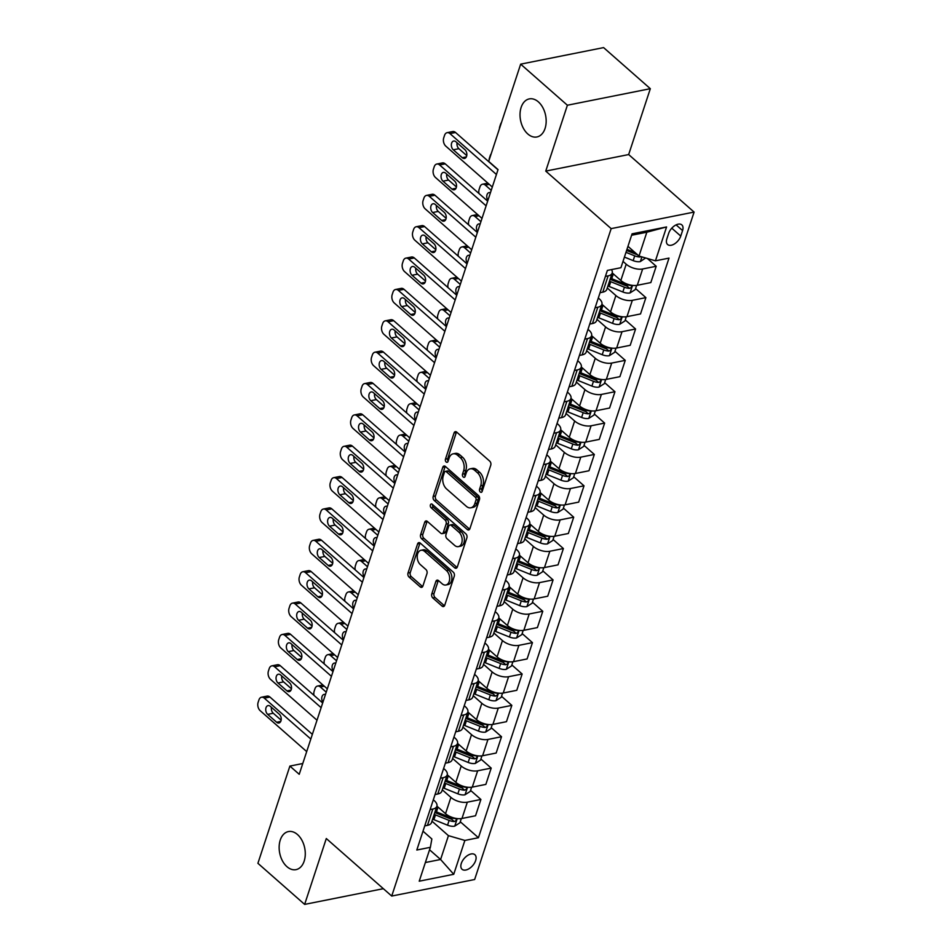 <?xml version="1.0" encoding="UTF-8"?>
<svg xmlns="http://www.w3.org/2000/svg" width="952" height="952" viewBox="0 0 952 952"><rect width="100%" height="100%" fill="white"/><g stroke="black" fill="none" stroke-linecap="round" stroke-linejoin="round"><path stroke-width="1.43" d="M480.308 492.005A2.083 1.368 -101.3 0 0 481.272 492.327A2.083 1.368 -101.3 0 0 482.152 491.41L490.756 465.242A2.975 1.952 -101.3 0 0 489.733 461.161L456.71 432.125A2.975 1.952 -101.3 0 0 455.318 431.672A2.975 1.952 -101.3 0 0 454.056 432.97L445.453 459.138A2.083 1.368 -101.3 0 0 446.179 461.994A2.083 1.368 -101.3 0 0 447.154 462.315A2.083 1.368 -101.3 0 0 448.023 461.399L449.142 458.019A9.52 6.259 -101.3 0 1 453.152 453.842A9.52 6.259 -101.3 0 1 457.603 455.294L460.351 457.722A9.52 6.259 -101.3 0 1 463.636 470.764L462.517 474.144A2.083 1.368 -101.3 0 0 463.243 477A2.083 1.368 -101.3 0 0 464.219 477.321A2.083 1.368 -101.3 0 0 465.088 476.405L466.206 473.025A9.52 6.259 -101.3 0 1 470.205 468.836A9.52 6.259 -101.3 0 1 474.667 470.3L477.416 472.716A9.52 6.259 -101.3 0 1 480.7 485.77L479.582 489.149A2.083 1.368 -101.3 0 0 480.308 492.005M297.488 834.547A19.409 12.757 -101.3 0 0 288.408 831.572A19.409 12.757 -101.3 0 0 279.162 846.328A19.409 12.757 -101.3 0 0 286.933 866.665A19.409 12.757 -101.3 0 0 296.012 869.64A19.409 12.757 -101.3 0 0 305.259 854.884A19.409 12.757 -101.3 0 0 297.488 834.547M538.38 101.876A19.409 12.757 -101.3 0 0 529.3 98.901A19.409 12.757 -101.3 0 0 520.042 113.657A19.409 12.757 -101.3 0 0 527.824 133.994A19.409 12.757 -101.3 0 0 536.904 136.969A19.409 12.757 -101.3 0 0 546.15 122.213A19.409 12.757 -101.3 0 0 538.38 101.876M475.643 860.56A9.71 5.545 131.3 0 0 474.881 854.706A9.71 5.545 131.3 0 0 467.622 855.455A9.71 5.545 131.3 0 0 461.303 863.416A9.71 5.545 131.3 0 0 462.065 869.283A9.71 5.545 131.3 0 0 469.324 868.533A9.71 5.545 131.3 0 0 475.643 860.56M431.791 593.881A2.975 1.952 -101.3 0 0 432.815 597.963L442.073 606.103A2.975 1.952 -101.3 0 0 443.465 606.567A2.975 1.952 -101.3 0 0 444.727 605.258L454.282 576.198A2.975 1.952 -101.3 0 0 453.247 572.116L420.225 543.08A2.975 1.952 -101.3 0 0 418.832 542.628A2.975 1.952 -101.3 0 0 417.583 543.925L408.027 572.985A2.975 1.952 -101.3 0 0 409.051 577.067L420.248 586.908A2.975 1.952 -101.3 0 0 421.641 587.36A2.975 1.952 -101.3 0 0 422.89 586.063L426.972 573.616A2.975 1.952 -101.3 0 0 425.949 569.546L420.403 564.667A7.961 5.236 -101.3 0 1 417.214 556.325A7.961 5.236 -101.3 0 1 421.01 550.268A7.961 5.236 -101.3 0 1 424.735 551.494L446.476 570.605A7.961 5.236 -101.3 0 1 449.665 578.947A7.961 5.236 -101.3 0 1 445.869 585.004A7.961 5.236 -101.3 0 1 442.144 583.778L438.515 580.601A2.975 1.952 -101.3 0 0 437.123 580.137A2.975 1.952 -101.3 0 0 435.873 581.446L431.791 593.881L434.029 593.441A2.975 1.952 -101.3 0 0 435.052 597.511L444.322 605.662A2.975 1.952 -101.3 0 0 444.477 605.793M326.298 838.533L304.64 904.4L257.909 863.309L289.884 766.086L299.225 774.297L498.039 169.599L488.697 161.376L520.661 64.153L567.392 105.232L545.746 171.098L611.16 228.623L391.724 896.058L326.298 838.533M467.265 529.514A2.975 1.952 -101.3 0 0 468.658 529.966A2.975 1.952 -101.3 0 0 469.907 528.658L479.463 499.598A2.975 1.952 -101.3 0 0 478.44 495.528L445.405 466.48A2.975 1.952 -101.3 0 0 444.013 466.028A2.975 1.952 -101.3 0 0 442.763 467.337L433.208 496.397A2.975 1.952 -101.3 0 0 434.231 500.466L467.265 529.514L469.503 529.062A2.975 1.952 -101.3 0 0 469.669 529.193M466.873 537.892L457.317 566.964A2.975 1.952 -101.3 0 1 456.056 568.261A2.975 1.952 -101.3 0 1 454.663 567.808L421.641 538.772A2.975 1.952 -101.3 0 1 420.617 534.691L424.711 522.255A2.975 1.952 -101.3 0 1 425.96 520.946A2.975 1.952 -101.3 0 1 427.353 521.41L440.74 533.179A2.975 1.952 -101.3 0 0 442.133 533.644A2.975 1.952 -101.3 0 0 443.394 532.335L446.107 524.088A2.975 1.952 -101.3 0 0 445.084 520.006L431.137 507.749A2.083 1.368 -101.3 0 1 430.304 505.56A2.083 1.368 -101.3 0 1 431.292 503.977A2.083 1.368 -101.3 0 1 432.267 504.298L465.849 533.822A2.975 1.952 -101.3 0 1 466.873 537.892M668.673 233.335L666.852 238.845A9.401 5.367 131.3 0 0 667.59 244.521A9.401 5.367 131.3 0 0 674.635 243.795A9.401 5.367 131.3 0 0 680.751 236.072L682.572 230.562A9.401 5.367 131.3 0 0 681.822 224.886A9.401 5.367 131.3 0 0 674.789 225.612A9.401 5.367 131.3 0 0 668.673 233.335M611.16 228.623L694.091 212.082L474.643 879.517L391.724 896.058M666.578 226.945L655.44 260.824L639.006 256.04L646.836 232.205L666.578 226.945L632.068 233.835L620.93 267.714L607.376 270.416L416.809 850.029L430.363 847.316L431.851 838.962L422.997 831.179M460.28 821.754L478.44 837.724L669.006 258.111L655.44 260.824M478.44 837.724L464.873 840.438L453.735 874.305L419.225 881.195L430.363 847.316M545.746 171.098L628.665 154.557L650.323 88.691L567.392 105.232M650.323 88.691L603.592 47.6L520.661 64.153M304.64 904.4L383.347 888.692M628.665 154.557L694.091 212.082M302.772 763.504L289.884 766.086M646.836 232.205L631.604 235.239M639.006 256.04L627.963 246.33M429.554 849.779L440.597 859.489L448.44 835.654L431.97 821.171M470.585 790.398L480.903 799.466L475.536 815.769L461.982 818.47A12.126 5.962 -161.8 0 1 445.536 813.686L436.92 806.118M480.903 799.466L467.337 802.167A12.126 5.962 -161.8 0 1 450.903 797.383L442.287 789.803M480.903 759.03L491.208 768.097L485.853 784.4L472.287 787.114A12.126 5.962 -161.8 0 1 455.841 782.33L447.226 774.749M491.208 768.097L477.654 770.799A12.126 5.962 -161.8 0 1 461.208 766.015L452.593 758.447M491.208 727.661L501.525 736.729L496.159 753.044L482.604 755.745A12.126 5.962 -161.8 0 1 466.159 750.961L457.543 743.381M501.525 736.729L487.959 739.442A12.126 5.962 -161.8 0 1 471.526 734.646L462.91 727.078M501.525 696.305L511.831 705.372L506.476 721.676L492.91 724.389A12.126 5.962 -161.8 0 1 476.476 719.593L467.86 712.025M511.831 705.372L498.277 708.074A12.126 5.962 -161.8 0 1 481.831 703.29L473.215 695.71M511.831 664.936L522.148 674.004L516.781 690.307L503.227 693.02A12.126 5.962 -161.8 0 1 486.781 688.236L478.166 680.656M522.148 674.004L508.582 676.705A12.126 5.962 -161.8 0 1 492.148 671.922L483.533 664.353M522.148 633.568L532.454 642.636L527.099 658.951L513.533 661.652A12.126 5.962 -161.8 0 1 497.099 656.868L488.483 649.288M532.454 642.636L518.899 645.349A12.126 5.962 -161.8 0 1 502.454 640.565L493.85 632.985M532.454 602.211L542.771 611.279L537.404 627.582L523.85 630.295A12.126 5.962 -161.8 0 1 507.404 625.5L498.788 617.931M542.771 611.279L529.217 613.981A12.126 5.962 -161.8 0 1 512.771 609.197L504.155 601.616M542.771 570.843L553.076 579.911L547.721 596.226L534.155 598.927A12.126 5.962 -161.8 0 1 517.721 594.143L509.106 586.563M553.076 579.911L539.522 582.612A12.126 5.962 -161.8 0 1 523.076 577.828L514.473 570.26M553.088 539.475L563.394 548.542L558.027 564.857L544.473 567.559A12.126 5.962 -161.8 0 1 528.027 562.775L519.411 555.194M563.394 548.542L549.84 551.256A12.126 5.962 -161.8 0 1 533.394 546.472L524.778 538.891M563.394 508.118L573.711 517.186L568.344 533.489L554.79 536.202A12.126 5.962 -161.8 0 1 538.344 531.406L529.728 523.838M573.711 517.186L560.145 519.887A12.126 5.962 -161.8 0 1 543.711 515.103L535.095 507.523M573.711 476.75L584.016 485.817L578.661 502.132L565.095 504.834A12.126 5.962 -161.8 0 1 548.661 500.05L540.034 492.47M584.016 485.817L570.462 488.519A12.126 5.962 -161.8 0 1 554.016 483.735L545.401 476.167M584.016 445.381L594.334 454.449L588.967 470.764L575.413 473.465A12.126 5.962 -161.8 0 1 558.967 468.682L550.351 461.101M594.334 454.449L580.768 457.162A12.126 5.962 -161.8 0 1 564.334 452.378L555.718 444.798M594.334 414.025L604.639 423.093L599.284 439.396L585.718 442.109A12.126 5.962 -161.8 0 1 569.284 437.313L560.668 429.745M604.639 423.093L591.085 425.794A12.126 5.962 -161.8 0 1 574.639 421.01L566.023 413.43M604.639 382.656L614.956 391.724L609.589 408.039L596.035 410.74A12.126 5.962 -161.8 0 1 579.59 405.957L570.974 398.376M614.956 391.724L601.39 394.425A12.126 5.962 -161.8 0 1 584.956 389.642L576.341 382.073M614.956 351.3L625.262 360.356L619.907 376.671L606.341 379.372A12.126 5.962 -161.8 0 1 589.907 374.588L581.291 367.008M625.262 360.356L611.708 363.069A12.126 5.962 -161.8 0 1 595.262 358.285L586.658 350.705M625.274 319.932L635.579 328.999L630.212 345.302L616.658 348.015A12.126 5.962 -161.8 0 1 600.212 343.22L591.597 335.651M635.579 328.999L622.025 331.701A12.126 5.962 -161.8 0 1 605.579 326.917L596.963 319.348M635.579 288.563L645.896 297.631L640.529 313.946L626.975 316.647A12.126 5.962 -161.8 0 1 610.529 311.863L601.914 304.283M645.896 297.631L632.33 300.332A12.126 5.962 -161.8 0 1 615.884 295.548L607.281 287.98M647.324 258.456L656.202 266.262L650.835 282.577L637.281 285.279A12.126 5.962 -161.8 0 1 620.835 280.495L612.219 272.915M656.202 266.262L642.648 268.976A12.126 5.962 -161.8 0 1 626.202 264.192L623.013 261.383M425.365 862.524L440.597 859.489L453.735 874.305M598.308 297.988L599.308 298.857A12.126 5.962 -161.8 0 1 601.866 304.438A12.126 5.962 -161.8 0 1 597.82 307.222L595.095 307.77M587.991 329.344L588.99 330.225A12.126 5.962 -161.8 0 1 591.549 335.806A12.126 5.962 -161.8 0 1 587.503 338.591L584.778 339.138M577.685 360.713L578.685 361.593A12.126 5.962 -161.8 0 1 581.244 367.163A12.126 5.962 -161.8 0 1 577.198 369.959L574.461 370.495M567.368 392.081L568.368 392.95A12.126 5.962 -161.8 0 1 570.926 398.531A12.126 5.962 -161.8 0 1 566.88 401.316L564.155 401.863M557.063 423.438L558.062 424.318A12.126 5.962 -161.8 0 1 560.621 429.899A12.126 5.962 -161.8 0 1 556.575 432.684L553.838 433.231M546.745 454.806L547.745 455.687A12.126 5.962 -161.8 0 1 550.304 461.256A12.126 5.962 -161.8 0 1 546.258 464.04L543.533 464.588M536.44 486.174L537.428 487.043A12.126 5.962 -161.8 0 1 539.998 492.624A12.126 5.962 -161.8 0 1 535.94 495.409L533.215 495.956M526.123 517.531L527.122 518.412A12.126 5.962 -161.8 0 1 529.681 523.993A12.126 5.962 -161.8 0 1 525.635 526.777L522.91 527.325M515.805 548.899L516.805 549.78A12.126 5.962 -161.8 0 1 519.364 555.349A12.126 5.962 -161.8 0 1 515.318 558.134L512.592 558.681M505.5 580.268L506.5 581.136A12.126 5.962 -161.8 0 1 509.058 586.718A12.126 5.962 -161.8 0 1 505.012 589.502L502.287 590.05M495.183 611.624L496.182 612.505A12.126 5.962 -161.8 0 1 498.741 618.086A12.126 5.962 -161.8 0 1 494.695 620.871L491.97 621.418M484.877 642.993L485.877 643.873A12.126 5.962 -161.8 0 1 488.435 649.442A12.126 5.962 -161.8 0 1 484.389 652.227L481.652 652.774M474.56 674.361L475.56 675.23A12.126 5.962 -161.8 0 1 478.118 680.811A12.126 5.962 -161.8 0 1 474.072 683.596L471.347 684.143M464.255 705.718L465.254 706.598A12.126 5.962 -161.8 0 1 467.813 712.179A12.126 5.962 -161.8 0 1 463.767 714.964L461.03 715.499M453.937 737.086L454.937 737.967A12.126 5.962 -161.8 0 1 457.495 743.536A12.126 5.962 -161.8 0 1 453.45 746.32L450.724 746.868M443.632 768.442L444.62 769.323A12.126 5.962 -161.8 0 1 447.19 774.904A12.126 5.962 -161.8 0 1 443.132 777.689L440.407 778.236M433.315 799.811L434.314 800.692A12.126 5.962 -161.8 0 1 436.873 806.273A12.126 5.962 -161.8 0 1 432.827 809.057L430.102 809.593M611.481 269.594A12.126 5.962 -161.8 0 1 612.172 273.069A12.126 5.962 -161.8 0 1 608.126 275.866L605.401 276.401M612.172 273.069L606.817 289.384A12.126 5.962 -161.8 0 1 602.771 292.169L600.046 292.716M601.866 304.438L596.499 320.753A12.126 5.962 -161.8 0 1 592.453 323.537L589.728 324.073M591.549 335.806L586.194 352.109A12.126 5.962 -161.8 0 1 582.148 354.894L579.411 355.441M581.244 367.163L575.877 383.477A12.126 5.962 -161.8 0 1 571.831 386.262L569.106 386.81M570.926 398.531L565.571 414.846A12.126 5.962 -161.8 0 1 561.525 417.63L558.788 418.166M560.621 429.899L555.254 446.202A12.126 5.962 -161.8 0 1 551.208 448.987L548.483 449.534M550.304 461.256L544.949 477.571A12.126 5.962 -161.8 0 1 540.891 480.355L538.166 480.903M539.998 492.624L534.631 508.939A12.126 5.962 -161.8 0 1 530.585 511.724L527.86 512.259M529.681 523.993L524.314 540.296A12.126 5.962 -161.8 0 1 520.268 543.08L517.543 543.628M519.364 555.349L514.009 571.664A12.126 5.962 -161.8 0 1 509.963 574.449L507.226 574.996M509.058 586.718L503.691 603.033A12.126 5.962 -161.8 0 1 499.645 605.817L496.92 606.353M498.741 618.086L493.386 634.389A12.126 5.962 -161.8 0 1 489.34 637.174L486.603 637.721M488.435 649.442L483.069 665.757A12.126 5.962 -161.8 0 1 479.023 668.542L476.297 669.089M478.118 680.811L472.763 697.126A12.126 5.962 -161.8 0 1 468.705 699.91L465.98 700.446M467.813 712.179L462.446 728.482A12.126 5.962 -161.8 0 1 458.4 731.267L455.675 731.814M457.495 743.536L452.129 759.851A12.126 5.962 -161.8 0 1 448.083 762.635L445.357 763.183M447.19 774.904L441.823 791.219A12.126 5.962 -161.8 0 1 437.777 794.004L435.052 794.539M436.873 806.273L431.506 822.576A12.126 5.962 -161.8 0 1 427.46 825.36L424.735 825.908M448.44 835.654L464.873 840.438M482.224 491.196A2.083 1.368 -101.3 0 1 481.831 488.709L482.938 485.318A9.52 6.259 -101.3 0 0 479.653 472.275L477.416 472.716M470.205 468.836L472.454 468.396A9.52 6.259 -101.3 0 1 476.904 469.848L479.653 472.275M453.152 453.842L455.389 453.39A9.52 6.259 -101.3 0 1 459.84 454.854L462.601 457.269A9.52 6.259 -101.3 0 1 465.873 470.312L464.766 473.703A2.083 1.368 -101.3 0 0 465.159 476.19M456.543 431.994A2.975 1.952 -101.3 0 0 456.305 432.529L447.702 458.697A2.083 1.368 -101.3 0 0 448.094 461.185M445.25 466.349A2.975 1.952 -101.3 0 0 445.012 466.885L435.457 495.944A2.975 1.952 -101.3 0 0 436.48 500.026L469.503 529.062M476 500.05A2.083 1.368 -101.3 0 0 475.286 497.194L446.298 471.704A2.083 1.368 -101.3 0 0 445.322 471.383A2.083 1.368 -101.3 0 0 444.441 472.299L443.275 475.869A9.52 6.259 -101.3 0 0 446.547 488.911L466.361 506.345A9.52 6.259 -101.3 0 0 470.823 507.797A9.52 6.259 -101.3 0 0 474.822 503.62L476 500.05L478.237 499.598A2.083 1.368 -101.3 0 0 477.523 496.754L475.286 497.194M445.322 471.383L447.559 470.942A2.083 1.368 -101.3 0 1 448.535 471.264L477.523 496.754M470.823 507.797L473.061 507.356A9.52 6.259 -101.3 0 0 477.071 503.168L474.822 503.62M478.237 499.598L477.071 503.168M427.186 521.279A2.975 1.952 -101.3 0 0 426.948 521.803L422.855 534.25A2.975 1.952 -101.3 0 0 423.89 538.32L456.912 567.356A2.975 1.952 -101.3 0 0 457.067 567.487M442.133 533.644L444.382 533.191A2.975 1.952 -101.3 0 0 445.631 531.882L448.344 523.636A2.975 1.952 -101.3 0 0 447.321 519.554L433.374 507.297L431.137 507.749M432.613 504.596A2.083 1.368 -101.3 0 0 433.374 507.297M454.639 545.401A7.961 5.236 -101.3 0 0 458.364 546.626A7.961 5.236 -101.3 0 0 462.16 540.569A7.961 5.236 -101.3 0 0 458.971 532.227L451.319 525.492A2.975 1.952 -101.3 0 0 449.927 525.04A2.975 1.952 -101.3 0 0 448.678 526.337L445.964 534.596A2.975 1.952 -101.3 0 0 446.988 538.665L454.639 545.401M458.364 546.626L460.613 546.174A7.961 5.236 -101.3 0 0 464.409 540.117A7.961 5.236 -101.3 0 0 461.22 531.775L458.971 532.227M449.927 525.04L452.164 524.588A2.975 1.952 -101.3 0 1 453.557 525.04L461.22 531.775M438.36 580.47A2.975 1.952 -101.3 0 0 438.122 580.994L434.029 593.441M445.869 585.004L448.106 584.552A7.961 5.236 -101.3 0 0 451.902 578.507A7.961 5.236 -101.3 0 0 448.713 570.153L446.476 570.605M421.01 550.268L423.247 549.816A7.961 5.236 -101.3 0 1 426.972 551.041L448.713 570.153M420.07 542.949A2.975 1.952 -101.3 0 0 419.82 543.485L410.264 572.545A2.975 1.952 -101.3 0 0 411.288 576.615L422.486 586.456A2.975 1.952 -101.3 0 0 422.652 586.587M645.634 257.968L640.244 261.621A8.032 3.951 -161.8 0 1 633.163 260.622L624.417 257.088M635.091 252.589L626.975 249.317M625.988 252.328L634.722 255.862A8.032 3.951 18.2 0 0 639.911 256.992L641.041 256.623M639.911 256.992L637.221 254.624A4.094 2.011 -161.8 0 1 635.829 254.196L626.594 250.471M501.478 122.522A6.069 3.986 -101.3 0 0 500.585 124.153L499.764 126.664A6.069 3.986 -101.3 0 0 499.419 128.782M492.315 187.032L445.822 146.156A6.069 3.986 -101.3 0 1 443.727 137.85L444.56 135.339A6.069 3.986 -101.3 0 1 447.107 132.673A6.069 3.986 -101.3 0 1 449.951 133.601L496.432 174.49M497.979 169.801L455.544 132.483L449.951 133.601M453.295 149.809A4.855 3.189 78.7 0 1 451.343 144.728A4.855 3.189 78.7 0 1 453.664 141.039A4.855 3.189 78.7 0 1 455.937 141.777L464.909 149.666A4.855 3.189 78.7 0 1 466.849 154.76A4.855 3.189 78.7 0 1 464.528 158.448A4.855 3.189 78.7 0 1 462.267 157.699L453.295 149.809L458.9 148.69A4.855 3.189 78.7 0 1 457.043 142.764M466.754 155.604L458.9 148.69M447.107 132.673L452.712 131.554A6.069 3.986 78.7 0 1 455.544 132.483M613.409 273.962L613.326 273.926A23.205 11.4 -161.8 0 1 612.077 273.402M636.626 285.398L635.246 289.587L629.938 292.99A8.032 3.951 -161.8 0 1 622.846 291.99L609.197 286.469A23.205 11.4 -161.8 0 1 607.947 285.945M609.518 281.173A23.205 11.4 18.2 0 0 610.767 281.709L624.417 287.218A8.032 3.951 18.2 0 0 629.593 288.349C631.961 287.278 632.283 286.266 630.581 285.338A8.032 3.951 -161.8 0 1 625.404 284.208L611.755 278.698A23.205 11.4 -161.8 0 1 610.506 278.162M629.593 288.349L626.904 285.993A4.094 2.011 -161.8 0 1 625.523 285.564L611.874 280.043A19.254 9.46 -161.8 0 1 610.137 279.293M631.45 285.624L630.581 285.338M491.161 153.879A6.069 3.986 -101.3 0 0 490.268 155.521L489.447 158.032A6.069 3.986 -101.3 0 0 489.102 160.15M478.975 193.518A6.069 3.986 -101.3 0 1 479.142 189.388L479.963 186.889A6.069 3.986 -101.3 0 1 482.509 184.224A6.069 3.986 -101.3 0 1 485.353 185.152L491.232 190.329M603.092 305.318L603.021 305.295A23.205 11.4 -161.8 0 1 601.759 304.759M626.309 316.754L624.928 320.943L619.621 324.346A8.032 3.951 -161.8 0 1 612.541 323.359L598.891 317.837A23.205 11.4 -161.8 0 1 597.63 317.313M599.201 312.542A23.205 11.4 18.2 0 0 600.462 313.065L614.099 318.587A8.032 3.951 18.2 0 0 619.276 319.717C621.644 318.634 621.977 317.635 620.276 316.707A8.032 3.951 -161.8 0 1 615.087 315.576L601.45 310.055A23.205 11.4 -161.8 0 1 600.188 309.531M619.276 319.717L616.587 317.349A4.094 2.011 -161.8 0 1 615.206 316.933L601.557 311.411A19.254 9.46 -161.8 0 1 599.819 310.661M621.144 316.992L620.276 316.707M490.435 192.744A4.855 3.189 -101.3 0 0 489.066 192.59A4.855 3.189 -101.3 0 0 486.817 195.612A4.855 3.189 -101.3 0 0 487.9 200.444M468.67 224.886A6.069 3.986 -101.3 0 1 468.824 220.757L469.645 218.246A6.069 3.986 -101.3 0 1 472.204 215.592A6.069 3.986 -101.3 0 1 475.036 216.52L480.915 221.685M592.775 336.687L592.703 336.651A23.205 11.4 -161.8 0 1 591.442 336.127M616.003 348.123L614.623 352.311L609.316 355.715A8.032 3.951 -161.8 0 1 602.223 354.715L588.574 349.205A23.205 11.4 -161.8 0 1 587.324 348.67M588.895 343.91A23.205 11.4 18.2 0 0 590.145 344.434L603.794 349.955A8.032 3.951 18.2 0 0 608.971 351.086C611.327 350.003 611.66 349.003 609.958 348.075A8.032 3.951 -161.8 0 1 604.782 346.945L591.132 341.423A23.205 11.4 -161.8 0 1 589.883 340.899M608.971 351.086L606.281 348.718A4.094 2.011 -161.8 0 1 604.889 348.289L591.251 342.779A19.254 9.46 -161.8 0 1 589.514 342.018M610.827 348.349L609.958 348.075M480.117 224.113A4.855 3.189 -101.3 0 0 478.761 223.946A4.855 3.189 -101.3 0 0 476.5 226.981A4.855 3.189 -101.3 0 0 477.595 231.812M481.998 218.401L435.504 177.512A6.069 3.986 -101.3 0 1 433.422 169.206L434.243 166.707A6.069 3.986 -101.3 0 1 436.801 164.041A6.069 3.986 -101.3 0 1 439.634 164.97L486.127 205.846M487.662 201.158L445.238 163.851L439.634 164.97M442.977 181.177A4.855 3.189 78.7 0 1 441.038 176.096A4.855 3.189 78.7 0 1 443.346 172.407A4.855 3.189 78.7 0 1 445.619 173.145L454.592 181.035A4.855 3.189 78.7 0 1 456.532 186.116A4.855 3.189 78.7 0 1 454.223 189.805A4.855 3.189 78.7 0 1 451.95 189.067L442.977 181.177L448.582 180.059A4.855 3.189 78.7 0 1 446.738 174.121M456.436 186.973L448.582 180.059M436.801 164.041L442.394 162.923A6.069 3.986 78.7 0 1 445.238 163.851M471.692 249.757L425.199 208.881A6.069 3.986 -101.3 0 1 423.104 200.575L423.938 198.064A6.069 3.986 -101.3 0 1 426.484 195.41A6.069 3.986 -101.3 0 1 429.316 196.338L475.81 237.215M477.357 232.526L434.921 195.22L429.316 196.338M432.672 212.534A4.855 3.189 78.7 0 1 430.72 207.453A4.855 3.189 78.7 0 1 433.041 203.764A4.855 3.189 78.7 0 1 435.302 204.513L444.275 212.403A4.855 3.189 78.7 0 1 446.226 217.484A4.855 3.189 78.7 0 1 443.906 221.173A4.855 3.189 78.7 0 1 441.645 220.424L432.672 212.534L438.265 211.415A4.855 3.189 78.7 0 1 436.421 205.489M446.131 218.329L438.265 211.415M426.484 195.41L432.089 194.291A6.069 3.986 78.7 0 1 434.921 195.22M461.375 281.126L414.882 240.249A6.069 3.986 -101.3 0 1 412.799 231.943L413.62 229.432A6.069 3.986 -101.3 0 1 416.167 226.766A6.069 3.986 -101.3 0 1 419.011 227.695L465.504 268.583M467.039 263.894L424.616 226.576L419.011 227.695M422.355 243.902A4.855 3.189 78.7 0 1 420.415 238.821A4.855 3.189 78.7 0 1 422.724 235.132A4.855 3.189 78.7 0 1 424.997 235.87L433.969 243.76A4.855 3.189 78.7 0 1 435.909 248.853A4.855 3.189 78.7 0 1 433.6 252.542A4.855 3.189 78.7 0 1 431.327 251.792L422.355 243.902L427.96 242.784A4.855 3.189 78.7 0 1 426.103 236.858M435.814 249.698L427.96 242.784M416.167 226.766L421.772 225.648A6.069 3.986 78.7 0 1 424.616 226.576M458.352 256.255A6.069 3.986 -101.3 0 1 458.507 252.125L459.34 249.614A6.069 3.986 -101.3 0 1 461.887 246.949A6.069 3.986 -101.3 0 1 464.731 247.877L470.609 253.053M582.469 368.055L582.386 368.019A23.205 11.4 -161.8 0 1 581.136 367.496M605.686 379.491L604.306 383.68L598.998 387.083A8.032 3.951 -161.8 0 1 591.906 386.084L578.269 380.562A23.205 11.4 -161.8 0 1 577.007 380.038M578.578 375.267A23.205 11.4 18.2 0 0 579.839 375.802L593.477 381.312A8.032 3.951 18.2 0 0 598.653 382.442C601.021 381.371 601.355 380.36 599.641 379.432A8.032 3.951 -161.8 0 1 594.465 378.301L580.827 372.791A23.205 11.4 -161.8 0 1 579.566 372.256M598.653 382.442L595.964 380.086A4.094 2.011 -161.8 0 1 594.583 379.658L580.934 374.136A19.254 9.46 -161.8 0 1 579.197 373.386M600.51 379.717L599.641 379.432M469.812 255.481A4.855 3.189 -101.3 0 0 468.443 255.315A4.855 3.189 -101.3 0 0 466.194 258.337A4.855 3.189 -101.3 0 0 467.277 263.168M451.058 312.494L404.576 271.606A6.069 3.986 -101.3 0 1 402.482 263.299L403.303 260.788A6.069 3.986 -101.3 0 1 405.861 258.135A6.069 3.986 -101.3 0 1 408.694 259.063L455.187 299.94M456.734 295.251L414.298 257.944L408.694 259.063M412.049 275.271A4.855 3.189 78.7 0 1 410.098 270.19A4.855 3.189 78.7 0 1 412.418 266.5A4.855 3.189 78.7 0 1 414.679 267.238L423.652 275.128A4.855 3.189 78.7 0 1 425.603 280.209A4.855 3.189 78.7 0 1 423.283 283.898A4.855 3.189 78.7 0 1 421.022 283.16L412.049 275.271L417.642 274.152A4.855 3.189 78.7 0 1 415.798 268.214M425.508 281.066L417.642 274.152M405.861 258.135L411.466 257.016A6.069 3.986 78.7 0 1 414.298 257.944M448.035 287.611A6.069 3.986 -101.3 0 1 448.202 283.482L449.023 280.983A6.069 3.986 -101.3 0 1 451.581 278.317A6.069 3.986 -101.3 0 1 454.413 279.245L460.292 284.422M572.152 399.412L572.081 399.388A23.205 11.4 -161.8 0 1 570.819 398.852M595.369 410.847L594 415.036L588.693 418.44A8.032 3.951 -161.8 0 1 581.601 417.452L567.951 411.93A23.205 11.4 -161.8 0 1 566.702 411.407M568.261 406.635A23.205 11.4 18.2 0 0 569.522 407.158L583.171 412.68A8.032 3.951 18.2 0 0 588.348 413.811C590.704 412.728 591.037 411.728 589.336 410.8A8.032 3.951 -161.8 0 1 584.159 409.669L570.51 404.148A23.205 11.4 -161.8 0 1 569.26 403.624M588.348 413.811L585.658 411.442A4.094 2.011 -161.8 0 1 584.266 411.026L570.629 405.504A19.254 9.46 -161.8 0 1 568.88 404.755M590.204 411.085L589.336 410.8M459.495 286.838A4.855 3.189 -101.3 0 0 458.126 286.683A4.855 3.189 -101.3 0 0 455.877 289.705A4.855 3.189 -101.3 0 0 456.96 294.537M437.73 318.979A6.069 3.986 -101.3 0 1 437.884 314.85L438.717 312.339A6.069 3.986 -101.3 0 1 441.264 309.686A6.069 3.986 -101.3 0 1 444.096 310.614L449.987 315.778M561.847 430.78L561.763 430.744A23.205 11.4 -161.8 0 1 560.514 430.221M585.063 442.216L583.683 446.405L578.376 449.808A8.032 3.951 -161.8 0 1 571.283 448.808L557.646 443.299A23.205 11.4 -161.8 0 1 556.385 442.763M557.955 438.003A23.205 11.4 18.2 0 0 559.205 438.527L572.854 444.048A8.032 3.951 18.2 0 0 578.031 445.179C580.399 444.096 580.72 443.096 579.018 442.168A8.032 3.951 -161.8 0 1 573.842 441.038L560.204 435.516A23.205 11.4 -161.8 0 1 558.943 434.993M578.031 445.179L575.341 442.811A4.094 2.011 -161.8 0 1 573.961 442.382L560.312 436.873A19.254 9.46 -161.8 0 1 558.574 436.111M579.887 442.442L579.018 442.168M449.189 318.206A4.855 3.189 -101.3 0 0 447.821 318.039A4.855 3.189 -101.3 0 0 445.572 321.074A4.855 3.189 -101.3 0 0 446.655 325.905M427.412 350.348A6.069 3.986 -101.3 0 1 427.579 346.219L428.4 343.708A6.069 3.986 -101.3 0 1 430.958 341.042A6.069 3.986 -101.3 0 1 433.791 341.97L439.669 347.147M551.529 462.148L551.458 462.113A23.205 11.4 -161.8 0 1 550.197 461.589M574.746 473.584L573.378 477.773L568.058 481.177A8.032 3.951 -161.8 0 1 560.978 480.177L547.329 474.655A23.205 11.4 -161.8 0 1 546.079 474.132M547.638 469.36A23.205 11.4 18.2 0 0 548.899 469.895L562.537 475.405A8.032 3.951 18.2 0 0 567.725 476.535C570.081 475.464 570.415 474.453 568.713 473.525A8.032 3.951 -161.8 0 1 563.536 472.394L549.887 466.885A23.205 11.4 -161.8 0 1 548.626 466.349M567.725 476.535L565.036 474.179A4.094 2.011 -161.8 0 1 563.643 473.751L550.006 468.229A19.254 9.46 -161.8 0 1 548.257 467.48M569.582 473.81L568.713 473.525M438.872 349.574A4.855 3.189 -101.3 0 0 437.503 349.408A4.855 3.189 -101.3 0 0 435.254 352.43A4.855 3.189 -101.3 0 0 436.337 357.262M417.107 381.704A6.069 3.986 -101.3 0 1 417.262 377.575L418.095 375.076A6.069 3.986 -101.3 0 1 420.641 372.41A6.069 3.986 -101.3 0 1 423.473 373.339L429.352 378.515M541.224 493.505L541.141 493.481A23.205 11.4 -161.8 0 1 539.891 492.946M564.441 504.941L563.06 509.13L557.753 512.533A8.032 3.951 -161.8 0 1 550.661 511.545L537.023 506.024A23.205 11.4 -161.8 0 1 535.762 505.488M537.333 500.728A23.205 11.4 18.2 0 0 538.582 501.252L552.231 506.773A8.032 3.951 18.2 0 0 557.408 507.904C559.776 506.821 560.097 505.821 558.396 504.893A8.032 3.951 -161.8 0 1 553.219 503.763L539.57 498.241A23.205 11.4 -161.8 0 1 538.32 497.717M557.408 507.904L554.718 505.536A4.094 2.011 -161.8 0 1 553.338 505.119L539.689 499.598A19.254 9.46 -161.8 0 1 537.951 498.848M559.264 505.179L558.396 504.893M428.555 380.931A4.855 3.189 -101.3 0 0 427.198 380.776A4.855 3.189 -101.3 0 0 424.949 383.799A4.855 3.189 -101.3 0 0 426.032 388.63M406.79 413.073A6.069 3.986 -101.3 0 1 406.956 408.943L407.777 406.433A6.069 3.986 -101.3 0 1 410.324 403.779A6.069 3.986 -101.3 0 1 413.168 404.707L419.047 409.872M530.907 524.873L530.835 524.838A23.205 11.4 -161.8 0 1 529.574 524.314M554.123 536.309L552.743 540.498L547.436 543.901A8.032 3.951 -161.8 0 1 540.355 542.902L526.706 537.392A23.205 11.4 -161.8 0 1 525.444 536.857M527.015 532.097A23.205 11.4 18.2 0 0 528.277 532.62L541.914 538.142A8.032 3.951 18.2 0 0 547.091 539.272C549.459 538.189 549.792 537.19 548.09 536.262A8.032 3.951 -161.8 0 1 542.914 535.131L529.264 529.61A23.205 11.4 -161.8 0 1 528.003 529.074M547.091 539.272L544.401 536.904A4.094 2.011 -161.8 0 1 543.021 536.476L529.371 530.966A19.254 9.46 -161.8 0 1 527.634 530.204M548.959 536.535L548.09 536.262M418.249 412.299A4.855 3.189 -101.3 0 0 416.881 412.133A4.855 3.189 -101.3 0 0 414.632 415.167A4.855 3.189 -101.3 0 0 415.715 419.999M440.752 343.85L394.259 302.974A6.069 3.986 -101.3 0 1 392.176 294.668L392.998 292.157A6.069 3.986 -101.3 0 1 395.544 289.503A6.069 3.986 -101.3 0 1 398.388 290.431L444.882 331.308M446.417 326.619L403.993 289.313L398.388 290.431M401.732 306.627A4.855 3.189 78.7 0 1 399.792 301.546A4.855 3.189 78.7 0 1 402.101 297.857A4.855 3.189 78.7 0 1 404.374 298.607L413.346 306.496A4.855 3.189 78.7 0 1 415.286 311.578A4.855 3.189 78.7 0 1 412.978 315.267A4.855 3.189 78.7 0 1 410.705 314.517L401.732 306.627L407.337 305.509A4.855 3.189 78.7 0 1 405.481 299.582M415.191 312.423L407.337 305.509M395.544 289.503L401.149 288.385A6.069 3.986 78.7 0 1 403.993 289.313M430.435 375.219L383.953 334.342A6.069 3.986 -101.3 0 1 381.859 326.036L382.68 323.525A6.069 3.986 -101.3 0 1 385.239 320.86A6.069 3.986 -101.3 0 1 388.071 321.788L434.564 362.676M436.111 357.988L393.676 320.669L388.071 321.788M391.415 337.996A4.855 3.189 78.7 0 1 389.475 332.914A4.855 3.189 78.7 0 1 391.796 329.225A4.855 3.189 78.7 0 1 394.057 329.963L403.029 337.853A4.855 3.189 78.7 0 1 404.981 342.946A4.855 3.189 78.7 0 1 402.66 346.635A4.855 3.189 78.7 0 1 400.387 345.885L391.415 337.996L397.02 336.877A4.855 3.189 78.7 0 1 395.175 330.951M404.886 343.791L397.02 336.877M385.239 320.86L390.844 319.741A6.069 3.986 78.7 0 1 393.676 320.669M420.13 406.587L373.636 365.699A6.069 3.986 -101.3 0 1 371.542 357.393L372.375 354.882A6.069 3.986 -101.3 0 1 374.921 352.228A6.069 3.986 -101.3 0 1 377.765 353.156L424.247 394.033M425.794 389.344L383.358 352.038L377.765 353.156M381.109 369.364A4.855 3.189 78.7 0 1 379.17 364.271A4.855 3.189 78.7 0 1 381.478 360.582A4.855 3.189 78.7 0 1 383.751 361.332L392.724 369.221A4.855 3.189 78.7 0 1 394.663 374.303A4.855 3.189 78.7 0 1 392.355 377.992A4.855 3.189 78.7 0 1 390.082 377.254L381.109 369.364L386.714 368.245A4.855 3.189 78.7 0 1 384.858 362.307M394.568 375.147L386.714 368.245M374.921 352.228L380.526 351.11A6.069 3.986 78.7 0 1 383.358 352.038M409.812 437.944L363.319 397.067A6.069 3.986 -101.3 0 1 361.236 388.761L362.058 386.25A6.069 3.986 -101.3 0 1 364.616 383.596A6.069 3.986 -101.3 0 1 367.448 384.525L413.942 425.401M415.477 420.713L373.053 383.406L367.448 384.525M370.792 400.721A4.855 3.189 78.7 0 1 368.852 395.639A4.855 3.189 78.7 0 1 371.161 391.95A4.855 3.189 78.7 0 1 373.434 392.7L382.406 400.59A4.855 3.189 78.7 0 1 384.346 405.671A4.855 3.189 78.7 0 1 382.038 409.36A4.855 3.189 78.7 0 1 379.765 408.61L370.792 400.721L376.397 399.602A4.855 3.189 78.7 0 1 374.553 393.676M384.263 406.516L376.397 399.602M364.616 383.596L370.209 382.478A6.069 3.986 78.7 0 1 373.053 383.406M399.507 469.312L353.013 428.436A6.069 3.986 -101.3 0 1 350.919 420.13L351.752 417.619A6.069 3.986 -101.3 0 1 354.299 414.953A6.069 3.986 -101.3 0 1 357.131 415.881L403.624 456.77M405.171 452.081L362.736 414.763L357.131 415.881M360.487 432.089A4.855 3.189 78.7 0 1 358.535 427.008A4.855 3.189 78.7 0 1 360.856 423.319A4.855 3.189 78.7 0 1 363.128 424.057L372.101 431.946A4.855 3.189 78.7 0 1 374.041 437.039A4.855 3.189 78.7 0 1 371.72 440.728A4.855 3.189 78.7 0 1 369.459 439.979L360.487 432.089L366.092 430.97A4.855 3.189 78.7 0 1 364.235 425.044M373.946 437.884L366.092 430.97M354.299 414.953L359.904 413.834A6.069 3.986 78.7 0 1 362.736 414.763M396.484 444.429A6.069 3.986 -101.3 0 1 396.639 440.312L397.46 437.801A6.069 3.986 -101.3 0 1 400.018 435.135A6.069 3.986 -101.3 0 1 402.851 436.064L408.729 441.24M520.601 556.242L520.518 556.206A23.205 11.4 -161.8 0 1 519.268 555.682M543.818 567.678L542.438 571.866L537.13 575.27A8.032 3.951 -161.8 0 1 530.038 574.27L516.389 568.749A23.205 11.4 -161.8 0 1 515.139 568.225M516.71 563.453A23.205 11.4 18.2 0 0 517.959 563.989L531.609 569.498A8.032 3.951 18.2 0 0 536.785 570.629C539.141 569.558 539.475 568.546 537.773 567.618A8.032 3.951 -161.8 0 1 532.596 566.488L518.947 560.978A23.205 11.4 -161.8 0 1 517.698 560.442M536.785 570.629L534.096 568.273A4.094 2.011 -161.8 0 1 532.715 567.844L519.066 562.323A19.254 9.46 -161.8 0 1 517.329 561.573M538.642 567.904L537.773 567.618M407.932 443.668A4.855 3.189 -101.3 0 0 406.575 443.501A4.855 3.189 -101.3 0 0 404.314 446.524A4.855 3.189 -101.3 0 0 405.409 451.355M389.19 500.669L342.696 459.792A6.069 3.986 -101.3 0 1 340.614 451.486L341.435 448.975A6.069 3.986 -101.3 0 1 343.993 446.321A6.069 3.986 -101.3 0 1 346.825 447.25L393.319 488.126M394.854 483.438L352.43 446.131L346.825 447.25M350.169 463.457A4.855 3.189 78.7 0 1 348.23 458.364A4.855 3.189 78.7 0 1 350.538 454.675A4.855 3.189 78.7 0 1 352.811 455.425L361.784 463.315A4.855 3.189 78.7 0 1 363.723 468.396A4.855 3.189 78.7 0 1 361.415 472.085A4.855 3.189 78.7 0 1 359.142 471.347L350.169 463.457L355.774 462.339A4.855 3.189 78.7 0 1 353.93 456.401M363.628 469.241L355.774 462.339M343.993 446.321L349.586 445.203A6.069 3.986 78.7 0 1 352.43 446.131M386.167 475.798A6.069 3.986 -101.3 0 1 386.333 471.668L387.155 469.169A6.069 3.986 -101.3 0 1 389.701 466.504A6.069 3.986 -101.3 0 1 392.545 467.432L398.424 472.608M510.284 587.598L510.212 587.574A23.205 11.4 -161.8 0 1 508.951 587.039M533.501 599.034L532.12 603.223L526.813 606.626A8.032 3.951 -161.8 0 1 519.732 605.639L506.083 600.117A23.205 11.4 -161.8 0 1 504.822 599.582M506.393 594.822A23.205 11.4 18.2 0 0 507.654 595.345L521.291 600.867A8.032 3.951 18.2 0 0 526.468 601.997C528.836 600.914 529.169 599.915 527.467 598.986A8.032 3.951 -161.8 0 1 522.279 597.856L508.642 592.334A23.205 11.4 -161.8 0 1 507.38 591.811M526.468 601.997L523.778 599.629A4.094 2.011 -161.8 0 1 522.398 599.213L508.749 593.691A19.254 9.46 -161.8 0 1 507.011 592.941M528.336 599.272L527.467 598.986M397.627 475.024A4.855 3.189 -101.3 0 0 396.258 474.87A4.855 3.189 -101.3 0 0 394.009 477.892A4.855 3.189 -101.3 0 0 395.092 482.723M378.884 532.037L332.391 491.161A6.069 3.986 -101.3 0 1 330.296 482.854L331.129 480.343A6.069 3.986 -101.3 0 1 333.676 477.678A6.069 3.986 -101.3 0 1 336.508 478.618L383.002 519.495M384.548 514.806L342.113 477.499L336.508 478.618M339.864 494.814A4.855 3.189 78.7 0 1 337.912 489.733A4.855 3.189 78.7 0 1 340.233 486.044A4.855 3.189 78.7 0 1 342.494 486.793L351.466 494.683A4.855 3.189 78.7 0 1 353.418 499.764A4.855 3.189 78.7 0 1 351.098 503.453A4.855 3.189 78.7 0 1 348.837 502.704L339.864 494.814L345.457 493.695A4.855 3.189 78.7 0 1 343.613 487.769M353.323 500.609L345.457 493.695M333.676 477.678L339.281 476.571A6.069 3.986 78.7 0 1 342.113 477.499M375.862 507.166A6.069 3.986 -101.3 0 1 376.016 503.037L376.837 500.526A6.069 3.986 -101.3 0 1 379.396 497.872A6.069 3.986 -101.3 0 1 382.228 498.8L388.107 503.965M499.967 618.967L499.895 618.931A23.205 11.4 -161.8 0 1 498.634 618.407M523.195 630.402L521.815 634.591L516.508 637.995A8.032 3.951 -161.8 0 1 509.415 636.995L495.766 631.485A23.205 11.4 -161.8 0 1 494.516 630.95M496.075 626.178A23.205 11.4 18.2 0 0 497.337 626.713L510.986 632.235A8.032 3.951 18.2 0 0 516.163 633.366C518.519 632.283 518.852 631.283 517.15 630.355A8.032 3.951 -161.8 0 1 511.974 629.224L498.324 623.703A23.205 11.4 -161.8 0 1 497.075 623.167M516.163 633.366L513.473 630.997A4.094 2.011 -161.8 0 1 512.081 630.569L498.443 625.059A19.254 9.46 -161.8 0 1 496.706 624.298M518.019 630.629L517.15 630.355M387.309 506.393A4.855 3.189 -101.3 0 0 385.941 506.226A4.855 3.189 -101.3 0 0 383.692 509.26A4.855 3.189 -101.3 0 0 384.775 514.092M368.567 563.405L322.073 522.529A6.069 3.986 -101.3 0 1 319.991 514.223L320.812 511.712A6.069 3.986 -101.3 0 1 323.359 509.046A6.069 3.986 -101.3 0 1 326.203 509.974L372.696 550.863M374.231 546.174L331.808 508.856L326.203 509.974M329.547 526.182A4.855 3.189 78.7 0 1 327.607 521.101A4.855 3.189 78.7 0 1 329.916 517.412A4.855 3.189 78.7 0 1 332.188 518.15L341.161 526.039A4.855 3.189 78.7 0 1 343.101 531.121A4.855 3.189 78.7 0 1 340.792 534.81A4.855 3.189 78.7 0 1 338.519 534.072L329.547 526.182L335.152 525.064A4.855 3.189 78.7 0 1 333.295 519.137M343.006 531.978L335.152 525.064M323.359 509.046L328.964 507.928A6.069 3.986 78.7 0 1 331.808 508.856M365.544 538.523A6.069 3.986 -101.3 0 1 365.699 534.405L366.532 531.894A6.069 3.986 -101.3 0 1 369.078 529.229A6.069 3.986 -101.3 0 1 371.923 530.157L377.801 535.333M489.661 650.335L489.578 650.299A23.205 11.4 -161.8 0 1 488.328 649.764M512.878 661.771L511.498 665.96L506.19 669.363A8.032 3.951 -161.8 0 1 499.098 668.363L485.46 662.842A23.205 11.4 -161.8 0 1 484.199 662.318M485.77 657.546A23.205 11.4 18.2 0 0 487.019 658.082L500.669 663.592A8.032 3.951 18.2 0 0 505.845 664.722C508.213 663.651 508.546 662.64 506.833 661.711A8.032 3.951 -161.8 0 1 501.656 660.581L488.019 655.071A23.205 11.4 -161.8 0 1 486.758 654.536M505.845 664.722L503.156 662.354A4.094 2.011 -161.8 0 1 501.775 661.938L488.126 656.416A19.254 9.46 -161.8 0 1 486.389 655.666M507.702 661.997L506.833 661.711M377.004 537.749A4.855 3.189 -101.3 0 0 375.635 537.594A4.855 3.189 -101.3 0 0 373.386 540.617A4.855 3.189 -101.3 0 0 374.469 545.448M358.25 594.762L311.768 553.885A6.069 3.986 -101.3 0 1 309.674 545.579L310.495 543.068A6.069 3.986 -101.3 0 1 313.053 540.415A6.069 3.986 -101.3 0 1 315.885 541.343L362.379 582.219M363.926 577.531L321.49 540.224L315.885 541.343M319.241 557.551A4.855 3.189 78.7 0 1 317.29 552.457A4.855 3.189 78.7 0 1 319.61 548.768A4.855 3.189 78.7 0 1 321.871 549.518L330.844 557.408A4.855 3.189 78.7 0 1 332.795 562.489A4.855 3.189 78.7 0 1 330.475 566.178A4.855 3.189 78.7 0 1 328.202 565.44L319.241 557.551L324.834 556.432A4.855 3.189 78.7 0 1 322.99 550.494M332.7 563.334L324.834 556.432M313.053 540.415L318.658 539.296A6.069 3.986 78.7 0 1 321.49 540.224M355.227 569.891A6.069 3.986 -101.3 0 1 355.393 565.762L356.215 563.263A6.069 3.986 -101.3 0 1 358.773 560.597A6.069 3.986 -101.3 0 1 361.605 561.525L367.484 566.69M479.344 681.692L479.272 681.668A23.205 11.4 -161.8 0 1 478.011 681.132M502.561 693.127L501.192 697.316L495.885 700.72A8.032 3.951 -161.8 0 1 488.792 699.732L475.143 694.21A23.205 11.4 -161.8 0 1 473.894 693.675M475.453 688.915A23.205 11.4 18.2 0 0 476.714 689.438L490.363 694.96A8.032 3.951 18.2 0 0 495.54 696.091C497.896 695.008 498.229 694.008 496.527 693.08A8.032 3.951 -161.8 0 1 491.351 691.949L477.702 686.428A23.205 11.4 -161.8 0 1 476.452 685.904M495.54 696.091L492.85 693.722A4.094 2.011 -161.8 0 1 491.458 693.306L477.821 687.784A19.254 9.46 -161.8 0 1 476.071 687.035M497.396 693.365L496.527 693.08M366.687 569.117A4.855 3.189 -101.3 0 0 365.318 568.963A4.855 3.189 -101.3 0 0 363.069 571.985A4.855 3.189 -101.3 0 0 364.152 576.817M347.944 626.13L301.451 585.254A6.069 3.986 -101.3 0 1 299.368 576.948L300.189 574.437A6.069 3.986 -101.3 0 1 302.736 571.771A6.069 3.986 -101.3 0 1 305.58 572.711L352.073 613.588M353.608 608.899L311.185 571.593L305.58 572.711M308.924 588.907A4.855 3.189 78.7 0 1 306.984 583.826A4.855 3.189 78.7 0 1 309.293 580.137A4.855 3.189 78.7 0 1 311.566 580.887L320.538 588.776A4.855 3.189 78.7 0 1 322.478 593.858A4.855 3.189 78.7 0 1 320.169 597.547A4.855 3.189 78.7 0 1 317.897 596.797L308.924 588.907L314.529 587.789A4.855 3.189 78.7 0 1 312.673 581.862M322.383 594.702L314.529 587.789M302.736 571.771L308.341 570.664A6.069 3.986 78.7 0 1 311.185 571.593M344.922 601.259A6.069 3.986 -101.3 0 1 345.076 597.13L345.909 594.619A6.069 3.986 -101.3 0 1 348.456 591.965A6.069 3.986 -101.3 0 1 351.288 592.894L357.167 598.058M469.038 713.06L468.955 713.024A23.205 11.4 -161.8 0 1 467.706 712.501M492.255 724.496L490.875 728.685L485.568 732.088A8.032 3.951 -161.8 0 1 478.475 731.088L464.838 725.579A23.205 11.4 -161.8 0 1 463.576 725.043M465.147 720.271A23.205 11.4 18.2 0 0 466.397 720.807L480.046 726.328A8.032 3.951 18.2 0 0 485.222 727.459C487.591 726.376 487.912 725.376 486.21 724.448A8.032 3.951 -161.8 0 1 481.034 723.318L467.396 717.796A23.205 11.4 -161.8 0 1 466.135 717.261M485.222 727.459L482.533 725.091A4.094 2.011 -161.8 0 1 481.153 724.662L467.503 719.153A19.254 9.46 -161.8 0 1 465.766 718.391M487.079 724.722L486.21 724.448M356.381 600.486A4.855 3.189 -101.3 0 0 355.013 600.319A4.855 3.189 -101.3 0 0 352.764 603.354A4.855 3.189 -101.3 0 0 353.846 608.185M337.627 657.499L291.145 616.622A6.069 3.986 -101.3 0 1 289.051 608.316L289.872 605.805A6.069 3.986 -101.3 0 1 292.431 603.14A6.069 3.986 -101.3 0 1 295.263 604.068L341.756 644.956M343.291 640.256L300.868 602.949L295.263 604.068M298.607 620.276A4.855 3.189 78.7 0 1 296.667 615.194A4.855 3.189 78.7 0 1 298.988 611.505A4.855 3.189 78.7 0 1 301.248 612.243L310.221 620.133A4.855 3.189 78.7 0 1 312.161 625.214A4.855 3.189 78.7 0 1 309.852 628.903A4.855 3.189 78.7 0 1 307.579 628.165L298.607 620.276L304.212 619.157A4.855 3.189 78.7 0 1 302.367 613.219M312.077 626.071L304.212 619.157M292.431 603.14L298.035 602.021A6.069 3.986 78.7 0 1 300.868 602.949M327.321 688.855L280.828 647.979A6.069 3.986 -101.3 0 1 278.734 639.673L279.567 637.162A6.069 3.986 -101.3 0 1 282.113 634.508A6.069 3.986 -101.3 0 1 284.957 635.436L331.439 676.313M332.986 671.624L290.55 634.318L284.957 635.436M288.301 651.644A4.855 3.189 78.7 0 1 286.362 646.551A4.855 3.189 78.7 0 1 288.67 642.862A4.855 3.189 78.7 0 1 290.943 643.611L299.916 651.501A4.855 3.189 78.7 0 1 301.855 656.582A4.855 3.189 78.7 0 1 299.547 660.271A4.855 3.189 78.7 0 1 297.274 659.534L288.301 651.644L293.906 650.525A4.855 3.189 78.7 0 1 292.05 644.587M301.76 657.427L293.906 650.525M282.113 634.508L287.718 633.389A6.069 3.986 78.7 0 1 290.55 634.318M334.604 632.616A6.069 3.986 -101.3 0 1 334.771 628.498L335.592 625.988A6.069 3.986 -101.3 0 1 338.138 623.322A6.069 3.986 -101.3 0 1 340.983 624.25L346.861 629.427M458.721 744.428L458.65 744.393A23.205 11.4 -161.8 0 1 457.388 743.857M481.938 755.852L480.57 760.053L475.25 763.456A8.032 3.951 -161.8 0 1 468.17 762.457L454.52 756.935A23.205 11.4 -161.8 0 1 453.271 756.412M454.83 751.64A23.205 11.4 18.2 0 0 456.091 752.175L469.729 757.685A8.032 3.951 18.2 0 0 474.917 758.815C477.273 757.744 477.606 756.733 475.905 755.805A8.032 3.951 -161.8 0 1 470.728 754.674L457.079 749.164A23.205 11.4 -161.8 0 1 455.818 748.629M474.917 758.815L472.228 756.447A4.094 2.011 -161.8 0 1 470.835 756.031L457.186 750.509A19.254 9.46 -161.8 0 1 455.449 749.759M476.773 756.09L475.905 755.805M346.064 631.842A4.855 3.189 -101.3 0 0 344.695 631.688A4.855 3.189 -101.3 0 0 342.446 634.71A4.855 3.189 -101.3 0 0 343.529 639.542M324.299 663.984A6.069 3.986 -101.3 0 1 324.453 659.855L325.275 657.344A6.069 3.986 -101.3 0 1 327.833 654.69A6.069 3.986 -101.3 0 1 330.665 655.619L336.544 660.783M448.416 775.785L448.332 775.761A23.205 11.4 -161.8 0 1 447.083 775.226M471.633 787.221L470.252 791.409L464.945 794.813A8.032 3.951 -161.8 0 1 457.852 793.825L444.215 788.304A23.205 11.4 -161.8 0 1 442.954 787.768M444.524 783.008A23.205 11.4 18.2 0 0 445.774 783.532L459.423 789.053A8.032 3.951 18.2 0 0 464.6 790.184C466.968 789.101 467.289 788.101 465.587 787.173A8.032 3.951 -161.8 0 1 460.411 786.043L446.762 780.521A23.205 11.4 -161.8 0 1 445.512 779.997M464.6 790.184L461.91 787.816A4.094 2.011 -161.8 0 1 460.53 787.399L446.881 781.878A19.254 9.46 -161.8 0 1 445.143 781.128M466.456 787.447L465.587 787.173M335.747 663.211A4.855 3.189 -101.3 0 0 334.39 663.056A4.855 3.189 -101.3 0 0 332.129 666.079A4.855 3.189 -101.3 0 0 333.224 670.91M317.004 720.224L270.511 679.347A6.069 3.986 -101.3 0 1 268.428 671.041L269.249 668.53A6.069 3.986 -101.3 0 1 271.808 665.864A6.069 3.986 -101.3 0 1 274.64 666.805L321.133 707.681M322.668 702.992L280.245 665.686L274.64 666.805M277.984 683A4.855 3.189 78.7 0 1 276.044 677.919A4.855 3.189 78.7 0 1 278.353 674.23A4.855 3.189 78.7 0 1 280.626 674.98L289.598 682.87A4.855 3.189 78.7 0 1 291.538 687.951A4.855 3.189 78.7 0 1 289.229 691.64A4.855 3.189 78.7 0 1 286.957 690.89L277.984 683L283.589 681.882A4.855 3.189 78.7 0 1 281.744 675.956M291.455 688.796L283.589 681.882M271.808 665.864L277.401 664.746A6.069 3.986 78.7 0 1 280.245 665.686M313.982 695.353A6.069 3.986 -101.3 0 1 314.148 691.223L314.969 688.712A6.069 3.986 -101.3 0 1 317.516 686.059A6.069 3.986 -101.3 0 1 320.36 686.987L326.238 692.152M438.098 807.153L438.027 807.117A23.205 11.4 -161.8 0 1 436.766 806.594M461.315 818.589L459.935 822.778L454.628 826.181A8.032 3.951 -161.8 0 1 447.547 825.182L433.898 819.672A23.205 11.4 -161.8 0 1 432.636 819.136M434.207 814.365A23.205 11.4 18.2 0 0 435.469 814.9L449.106 820.422A8.032 3.951 18.2 0 0 454.282 821.54C456.651 820.469 456.984 819.47 455.282 818.53A8.032 3.951 -161.8 0 1 450.106 817.411L436.456 811.889A23.205 11.4 -161.8 0 1 435.195 811.354M454.282 821.54L451.593 819.184A4.094 2.011 -161.8 0 1 450.213 818.756L436.563 813.246A19.254 9.46 -161.8 0 1 434.826 812.484M456.151 818.815L455.282 818.53M325.441 694.579A4.855 3.189 -101.3 0 0 324.073 694.413A4.855 3.189 -101.3 0 0 321.824 697.447A4.855 3.189 -101.3 0 0 322.906 702.278M306.699 751.592L260.205 710.704A6.069 3.986 -101.3 0 1 258.111 702.409L258.944 699.898A6.069 3.986 -101.3 0 1 261.491 697.233A6.069 3.986 -101.3 0 1 264.323 698.161L310.816 739.038M312.363 734.349L269.928 697.043L264.323 698.161M267.679 714.369A4.855 3.189 78.7 0 1 265.727 709.288A4.855 3.189 78.7 0 1 268.048 705.599A4.855 3.189 78.7 0 1 270.32 706.336L279.293 714.226A4.855 3.189 78.7 0 1 281.233 719.307A4.855 3.189 78.7 0 1 278.912 722.996A4.855 3.189 78.7 0 1 276.651 722.259L267.679 714.369L273.284 713.25A4.855 3.189 78.7 0 1 271.427 707.312M281.137 720.164L273.284 713.25M261.491 697.233L267.095 696.114A6.069 3.986 78.7 0 1 269.928 697.043M445.536 813.686L450.903 797.383M455.841 782.33L461.208 766.015M466.159 750.961L471.526 734.646M476.476 719.593L481.831 703.29M486.781 688.236L492.148 671.922M497.099 656.868L502.454 640.565M507.404 625.5L512.771 609.197M517.721 594.143L523.076 577.828M528.027 562.775L533.394 546.472M538.344 531.406L543.711 515.103M548.661 500.05L554.016 483.735M558.967 468.682L564.334 452.378M569.284 437.313L574.639 421.01M579.59 405.957L584.956 389.642M589.907 374.588L595.262 358.285M600.212 343.22L605.579 326.917M610.529 311.863L615.884 295.548M620.835 280.495L626.202 264.192M602.771 292.169L608.126 275.866M637.281 285.279L642.648 268.976M626.975 316.647L632.33 300.332M592.453 323.537L597.82 307.222M616.658 348.015L622.025 331.701M582.148 354.894L587.503 338.591M606.341 379.372L611.708 363.069M571.831 386.262L577.198 369.959M596.035 410.74L601.39 394.425M561.525 417.63L566.88 401.316M585.718 442.109L591.085 425.794M551.208 448.987L556.575 432.684M575.413 473.465L580.768 457.162M540.891 480.355L546.258 464.04M565.095 504.834L570.462 488.519M530.585 511.724L535.94 495.409M554.79 536.202L560.145 519.887M520.268 543.08L525.635 526.777M544.473 567.559L549.84 551.256M509.963 574.449L515.318 558.134M534.155 598.927L539.522 582.612M499.645 605.817L505.012 589.502M523.85 630.295L529.217 613.981M489.34 637.174L494.695 620.871M513.533 661.652L518.899 645.349M479.023 668.542L484.389 652.227M503.227 693.02L508.582 676.705M468.705 699.91L474.072 683.596M492.91 724.389L498.277 708.074M458.4 731.267L463.767 714.964M482.604 755.745L487.959 739.442M448.083 762.635L453.45 746.32M472.287 787.114L477.654 770.799M437.777 794.004L443.132 777.689M461.982 818.47L467.337 802.167M427.46 825.36L432.827 809.057M676.11 224.874L682.572 230.562M671.779 228.182L680.751 236.072M482.938 485.318L480.7 485.77M476.904 469.848L474.667 470.3M464.766 473.703L462.517 474.144M465.873 470.312L463.636 470.764M462.601 457.269L460.351 457.722M459.84 454.854L457.603 455.294M447.702 458.697L445.453 459.138M456.305 432.529L454.056 432.97M481.831 488.709L479.582 489.149M436.48 500.026L434.231 500.466M435.457 495.944L433.208 496.397M445.012 466.885L442.763 467.337M448.535 471.264L446.298 471.704M456.912 567.356L454.663 567.808M423.89 538.32L421.641 538.772M422.855 534.25L420.617 534.691M426.948 521.803L424.711 522.255M445.631 531.882L443.394 532.335M448.344 523.636L446.107 524.088M447.321 519.554L445.084 520.006M453.557 525.04L451.319 525.492M438.122 580.994L435.873 581.446M426.972 551.041L424.735 551.494M422.486 586.456L420.248 586.908M411.288 576.615L409.051 577.067M410.264 572.545L408.027 572.985M419.82 543.485L417.583 543.925M444.322 605.662L442.073 606.103M435.052 597.511L432.815 597.963M640.387 261.538L641.91 256.885M633.163 260.622L634.722 255.862M462.267 157.699L466.349 156.89M630.069 292.907L632.544 285.398M611.755 278.698L613.326 273.926M609.197 286.469L610.767 281.709M625.404 284.208L625.642 283.482M622.846 291.99L624.417 287.218M485.353 185.152L489.28 184.367M619.764 324.263L622.227 316.754M601.45 310.055L603.021 305.295M598.891 317.837L600.462 313.065M615.087 315.576L615.337 314.85M612.541 323.359L614.099 318.587M475.036 216.52L478.975 215.735M609.447 355.632L611.91 348.123M591.132 341.423L592.703 336.651M588.574 349.205L590.145 344.434M604.782 346.945L605.02 346.219M602.223 354.715L603.794 349.955M451.95 189.067L456.032 188.246M441.645 220.424L445.714 219.614M431.327 251.792L435.409 250.983M464.731 247.877L468.658 247.103M599.129 387L601.605 379.491M580.827 372.791L582.386 368.019M578.269 380.562L579.839 375.802M594.465 378.301L594.702 377.575M591.906 386.084L593.477 381.312M421.022 283.16L425.092 282.339M454.413 279.245L458.352 278.46M588.824 418.356L591.287 410.847M570.51 404.148L572.081 399.388M567.951 411.93L569.522 407.158M584.159 409.669L584.397 408.943M581.601 417.452L583.171 412.68M444.096 310.614L448.035 309.828M578.507 449.725L580.982 442.216M560.204 435.516L561.763 430.744M557.646 443.299L559.205 438.527M573.842 441.038L574.08 440.312M571.283 448.808L572.854 444.048M433.791 341.97L437.718 341.185M568.201 481.093L570.664 473.584M549.887 466.885L551.458 462.113M547.329 474.655L548.899 469.895M563.536 472.394L563.774 471.668M560.978 480.177L562.537 475.405M423.473 373.339L427.412 372.553M557.884 512.45L560.359 504.941M539.57 498.241L541.141 493.481M537.023 506.024L538.582 501.252M553.219 503.763L553.457 503.037M550.661 511.545L552.231 506.773M413.168 404.707L417.095 403.922M547.578 543.818L550.042 536.309M529.264 529.61L530.835 524.838M526.706 537.392L528.277 532.62M542.914 535.131L543.152 534.393M540.355 542.902L541.914 538.142M410.705 314.517L414.786 313.708M400.387 345.885L404.469 345.076M390.082 377.254L394.164 376.433M379.765 408.61L383.846 407.801M369.459 439.979L373.541 439.169M402.851 436.064L406.79 435.278M537.261 575.187L539.725 567.678M518.947 560.978L520.518 556.206M516.389 568.749L517.959 563.989M532.596 566.488L532.834 565.762M530.038 574.27L531.609 569.498M359.142 471.347L363.224 470.526M392.545 467.432L396.472 466.647M526.944 606.543L529.419 599.034M508.642 592.334L510.212 587.574M506.083 600.117L507.654 595.345M522.279 597.856L522.529 597.13M519.732 605.639L521.291 600.867M348.837 502.704L352.906 501.894M382.228 498.8L386.167 498.015M516.638 637.911L519.102 630.402M498.324 623.703L499.895 618.931M495.766 631.485L497.337 626.713M511.974 629.224L512.212 628.487M509.415 636.995L510.986 632.235M338.519 534.072L342.601 533.263M371.923 530.157L375.85 529.371M506.321 669.28L508.796 661.771M488.019 655.071L489.578 650.299M485.46 662.842L487.019 658.082M501.656 660.581L501.894 659.855M499.098 668.363L500.669 663.592M328.202 565.44L332.284 564.619M361.605 561.525L365.544 560.74M496.016 700.636L498.479 693.127M477.702 686.428L479.272 681.668M475.143 694.21L476.714 689.438M491.351 691.949L491.589 691.223M488.792 699.732L490.363 694.96M317.897 596.797L321.978 595.988M351.288 592.894L355.227 592.108M485.698 732.005L488.174 724.496M467.396 717.796L468.955 713.024M464.838 725.579L466.397 720.807M481.034 723.318L481.272 722.58M478.475 731.088L480.046 726.328M307.579 628.165L311.661 627.356M297.274 659.534L301.356 658.713M340.983 624.25L344.91 623.465M475.393 763.373L477.856 755.864M457.079 749.164L458.65 744.393M454.52 756.935L456.091 752.175M470.728 754.674L470.966 753.948M468.17 762.457L469.729 757.685M330.665 655.619L334.604 654.833M465.076 794.73L467.551 787.221M446.762 780.521L448.332 775.761M444.215 788.304L445.774 783.532M460.411 786.043L460.649 785.317M457.852 793.825L459.423 789.053M286.957 690.89L291.038 690.081M320.36 686.987L324.287 686.202M454.77 826.098L457.234 818.589M436.456 811.889L438.027 807.117M433.898 819.672L435.469 814.9M450.106 817.411L450.344 816.673M447.547 825.182L449.106 820.422M276.651 722.259L280.733 721.438M482.509 184.224L487.9 183.153M472.204 215.592L477.583 214.509M461.887 246.949L467.277 245.878M451.581 278.317L456.96 277.246M441.264 309.686L446.655 308.603M430.958 341.042L436.337 339.971M420.641 372.41L426.02 371.339M410.324 403.779L415.715 402.696M400.018 435.135L405.397 434.064M389.701 466.504L395.092 465.433M379.396 497.872L384.775 496.789M369.078 529.229L374.469 528.158M358.773 560.597L364.152 559.526M348.456 591.965L353.835 590.883M338.138 623.322L343.529 622.251M327.833 654.69L333.212 653.619M317.516 686.059L322.906 684.976"/></g></svg>
